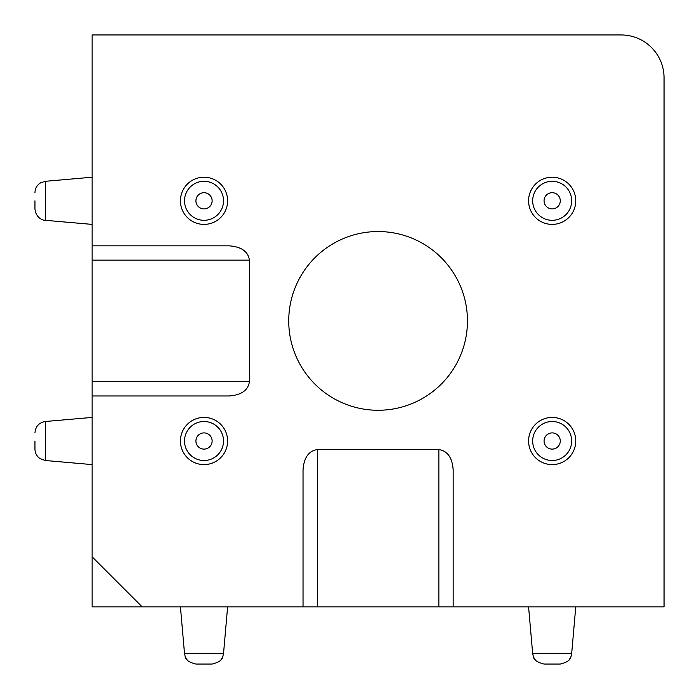 <?xml version="1.0" encoding="UTF-8"?>
<svg xmlns="http://www.w3.org/2000/svg" width="699" height="699" viewBox="0 0 699 699"><rect width="100%" height="100%" fill="white"/><g stroke="black" fill="none" stroke-linecap="round" stroke-linejoin="round"><path stroke-width="1.05" d="M212.129 664.05L195.912 664.05C183.479 660.948 185.742 656.51 184.519 653.609L223.523 653.609C222.299 656.51 224.562 660.948 212.129 664.05M560.275 664.05L544.067 664.05C531.633 660.948 533.887 656.51 532.673 653.609L571.668 653.609C570.454 656.51 572.708 660.948 560.275 664.05M34.95 441.008L34.95 449.116C35.064 453.153 36.776 456.333 40.079 458.649L45.391 460.51L92.137 464.599M34.95 200.805L34.95 208.914C35.981 218.647 43.888 220.648 45.391 220.307L92.137 224.396M45.391 220.307L45.391 181.303L92.137 177.214M34.95 449.116C35.064 453.153 36.776 456.333 40.079 458.649L45.391 460.51L45.391 421.506L92.137 417.417M552.166 177.214A23.591 23.591 0 0 0 528.575 200.805A23.591 23.591 0 0 0 552.166 224.396A23.591 23.591 0 0 0 575.758 200.805A23.591 23.591 0 0 0 552.166 177.214M204.021 177.214A23.591 23.591 0 0 0 180.429 200.805A23.591 23.591 0 0 0 204.021 224.396A23.591 23.591 0 0 0 227.612 200.805A23.591 23.591 0 0 0 204.021 177.214M204.021 417.417A23.591 23.591 0 0 0 180.429 441.008A23.591 23.591 0 0 0 204.021 464.599A23.591 23.591 0 0 0 227.612 441.008A23.591 23.591 0 0 0 204.021 417.417M552.166 417.417A23.591 23.591 0 0 0 528.575 441.008A23.591 23.591 0 0 0 552.166 464.599A23.591 23.591 0 0 0 575.758 441.008A23.591 23.591 0 0 0 552.166 417.417M453.162 606.863L142.185 606.863L92.137 556.815L92.137 381.671L249.412 381.671C248.128 390.295 241.391 395.057 229.193 395.966L92.137 395.966L92.137 34.95L621.158 34.95A42.892 42.892 0 0 1 664.05 77.842L664.05 606.863L438.858 606.863L453.162 606.863L453.162 469.807C452.253 457.609 447.482 450.872 438.858 449.588L317.329 449.588L317.329 606.863L303.034 606.863L317.329 606.863M288.731 320.902A89.358 89.358 0 0 1 378.098 231.544A89.358 89.358 0 0 1 467.456 320.902A89.358 89.358 0 0 1 378.098 410.269A89.358 89.358 0 0 1 288.731 320.902M317.329 449.588C308.705 450.872 303.943 457.609 303.034 469.807L303.034 606.863M249.412 260.142C248.128 251.518 241.391 246.747 229.193 245.838L92.137 245.838L92.137 260.142L249.412 260.142L249.412 381.671M92.137 556.815L92.137 606.863L142.185 606.863M204.021 421.506A19.502 19.502 0 0 1 223.523 441.008A19.502 19.502 0 0 1 204.021 460.51A19.502 19.502 0 0 1 184.519 441.008A19.502 19.502 0 0 1 204.021 421.506M204.021 449.116A8.108 8.108 0 0 0 212.129 441.008A8.108 8.108 0 0 0 204.021 432.899A8.108 8.108 0 0 0 195.912 441.008A8.108 8.108 0 0 0 204.021 449.116M552.166 421.506A19.502 19.502 0 0 1 571.668 441.008A19.502 19.502 0 0 1 552.166 460.51A19.502 19.502 0 0 1 532.673 441.008A19.502 19.502 0 0 1 552.166 421.506M552.166 449.116A8.108 8.108 0 0 0 560.275 441.008A8.108 8.108 0 0 0 552.166 432.899A8.108 8.108 0 0 0 544.067 441.008A8.108 8.108 0 0 0 552.166 449.116M552.166 181.303A19.502 19.502 0 0 1 571.668 200.805A19.502 19.502 0 0 1 552.166 220.307A19.502 19.502 0 0 1 532.673 200.805A19.502 19.502 0 0 1 552.166 181.303M552.166 208.914A8.108 8.108 0 0 0 560.275 200.805A8.108 8.108 0 0 0 552.166 192.697A8.108 8.108 0 0 0 544.067 200.805A8.108 8.108 0 0 0 552.166 208.914M204.021 181.303A19.502 19.502 0 0 1 223.523 200.805A19.502 19.502 0 0 1 204.021 220.307A19.502 19.502 0 0 1 184.519 200.805A19.502 19.502 0 0 1 204.021 181.303M204.021 208.914A8.108 8.108 0 0 0 212.129 200.805A8.108 8.108 0 0 0 204.021 192.697A8.108 8.108 0 0 0 195.912 200.805A8.108 8.108 0 0 0 204.021 208.914M438.858 606.863L438.858 449.588M575.758 606.863L571.668 653.609L570.882 656.911M570.847 656.99L568.951 660.074M227.612 606.863L223.523 653.609L222.728 656.911M222.693 656.99L220.797 660.074M45.391 181.303L40.725 182.754C37.021 185.034 35.099 188.346 34.95 192.697C35.099 188.346 37.021 185.034 40.725 182.754L45.391 181.303M45.391 421.506C38.978 422.615 35.5 426.407 34.95 432.899C35.5 426.407 38.978 422.615 45.391 421.506M533.459 656.911L532.673 653.609L528.575 606.863M185.314 656.911L184.519 653.609L180.429 606.863M185.349 656.99L187.245 660.074M533.494 656.99L535.39 660.074"/></g></svg>
